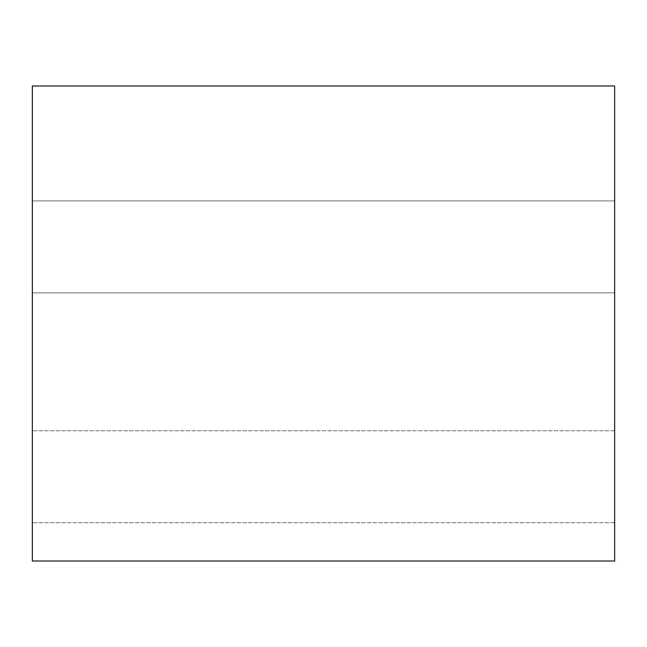 <?xml version="1.0" encoding="UTF-8"?>
<svg xmlns="http://www.w3.org/2000/svg" width="647" height="647" viewBox="0 0 647 647"><rect width="100%" height="100%" fill="white"/><g stroke="black" fill="none" stroke-linecap="round" stroke-linejoin="round"><path stroke-width="0.49" stroke-dasharray="3.23 2.43" d="M32.35 561.014L614.65 561.014L32.35 561.014L32.35 85.986L614.65 85.986L614.65 561.014L614.65 85.986L32.35 85.986L32.35 561.014M614.65 200.91L614.65 522.711L614.65 200.91L614.65 522.711L614.65 200.91L614.65 522.711L614.65 200.91L32.35 200.91L32.35 522.711L32.35 200.91L32.35 522.711L32.35 200.91L32.35 522.711L32.35 200.91L614.65 200.91L614.65 522.711L614.65 200.91L32.35 200.91L32.35 522.711L32.35 200.91L614.65 200.91M614.65 292.856L614.65 430.765L614.65 292.856L614.65 430.765L614.65 292.856L614.65 430.765L614.65 292.856L32.35 292.856L32.35 430.765L32.35 292.856L32.35 430.765L32.35 292.856L32.35 430.765L32.35 292.856L614.65 292.856L614.65 430.765L614.65 292.856L32.35 292.856L32.35 430.765L32.35 292.856L614.65 292.856M614.65 430.765L32.35 430.765L614.65 430.765M614.65 522.711L32.35 522.711L614.65 522.711"/><path stroke-width="0.97" d="M614.65 561.014L32.35 561.014L614.65 561.014L614.65 85.986L32.35 85.986L614.65 85.986L614.65 561.014M32.35 85.986L32.35 561.014L32.35 85.986"/></g></svg>
